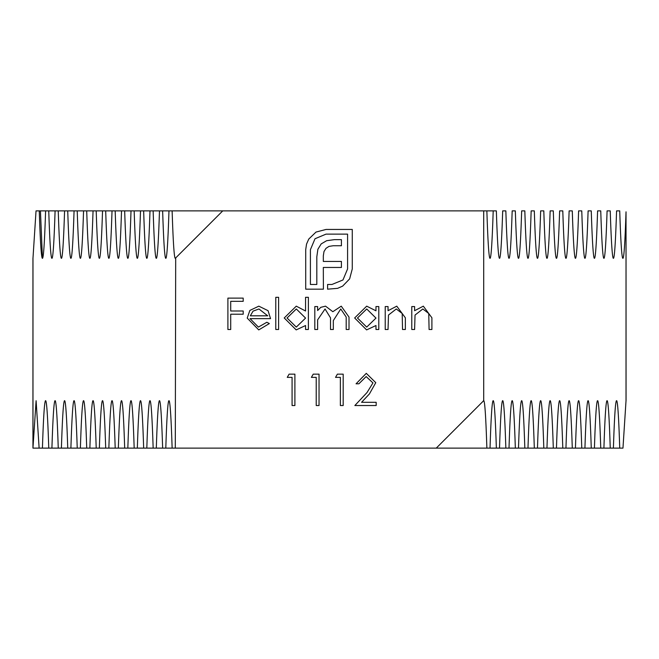<?xml version="1.0" encoding="UTF-8"?>
<svg xmlns="http://www.w3.org/2000/svg" width="659" height="659" viewBox="0 0 659 659"><rect width="100%" height="100%" fill="white"/><g stroke="black" fill="none" stroke-linecap="round" stroke-linejoin="round"><path stroke-width="0.99" d="M311.394 377.368L313.239 374.147L319.038 374.147L319.038 405.532L316.221 405.532L316.221 377.368L311.394 377.368M366.149 376.561L358.875 383.802L356.058 383.802L366.289 373.34L375.77 382.673L369.419 393.934L361.569 402.311L376.174 402.311L376.174 405.532L354.847 405.532L367.022 392.542L372.953 382.92L366.149 376.561M258.402 327.086L266.846 322.259L269.35 323.569L258.748 329.904L247.216 318.099L249.86 310.438L258.822 306.163L268.056 310.677L270.552 318.635L250.033 318.635L258.402 327.086M305.562 297.308L308.379 297.308L308.379 329.5L305.562 329.5L305.562 325.53L296.188 329.904L284.235 317.967L296.278 306.163L305.562 311.007L305.562 297.308M287.25 377.368L289.095 374.147L294.894 374.147L294.894 405.532L292.077 405.532L292.077 377.368L287.25 377.368M385.227 329.5L385.227 306.567L388.044 306.567L388.044 310.702L396.767 306.163L405.351 317.786L405.351 329.5L402.534 329.5L402.196 313.495L396.281 308.98L388.481 315.051L388.044 329.5L385.227 329.5M36.031 210.88L32.975 258.312L36.031 210.88L39.268 210.88A616.931 8.229 -90 0 0 42.431 258.328A616.931 8.229 -90 0 0 42.448 258.328L42.448 258.328A616.931 8.229 -90 0 0 45.595 210.88L48.758 210.88A616.931 8.229 -90 0 0 51.921 258.328A616.931 8.229 -90 0 0 55.084 210.88L58.247 210.88A616.931 8.229 -90 0 0 61.411 258.328A616.931 8.229 -90 0 0 64.574 210.88L67.737 210.88A616.931 8.229 -90 0 0 70.9 258.328A616.931 8.229 -90 0 0 74.063 210.88L77.227 210.88A616.931 8.229 -90 0 0 80.39 258.328A616.931 8.229 -90 0 0 83.553 210.88L86.716 210.88A616.931 8.229 -90 0 0 89.879 258.328A616.931 8.229 -90 0 0 93.043 210.88L96.206 210.88A616.931 8.229 -90 0 0 99.369 258.328A616.931 8.229 -90 0 0 102.532 210.88L105.695 210.88A616.931 8.229 -90 0 0 108.859 258.328A616.931 8.229 -90 0 0 112.022 210.88L115.185 210.88A616.931 8.229 -90 0 0 118.348 258.328A616.931 8.229 -90 0 0 121.52 210.88L124.675 210.88A616.931 8.229 -90 0 0 127.846 258.328A616.931 8.229 -90 0 0 131.009 210.88L134.172 210.88A616.931 8.229 -90 0 0 137.336 258.328A616.931 8.229 -90 0 0 140.499 210.88L143.662 210.88A616.931 8.229 -90 0 0 146.825 258.328A616.931 8.229 -90 0 0 149.988 210.88L153.152 210.88A616.931 8.229 -90 0 0 156.315 258.328A616.931 8.229 -90 0 0 159.478 210.88L162.641 210.88A616.931 8.229 -90 0 0 165.804 258.328A616.931 8.229 -90 0 0 168.968 210.88L172.131 210.88A616.931 8.229 -90 0 0 175.294 258.328L222.742 210.88L483.706 210.88L483.706 400.672L436.258 448.12L175.294 448.12L175.689 258.328M375.976 306.567L378.793 306.567L378.793 329.5L375.976 329.5L375.976 325.53L366.61 329.904L354.649 317.967L366.692 306.163L375.976 310.809L375.976 306.567M411.784 329.5L411.784 306.567L414.602 306.567L414.602 310.702L423.325 306.163L431.9 317.786L431.9 329.5L429.083 329.5L428.754 313.495L422.839 308.98L415.038 315.051L414.602 329.5L411.784 329.5M314.813 329.5L314.813 306.567L317.63 306.567L317.63 310.554L320.809 307.325L325.538 306.163L332.836 311.699L341.247 306.163L349.015 317.078L349.015 329.5L346.197 329.5L346.197 317.061L340.761 308.98L333.322 320.579L333.322 329.5L330.505 329.5L330.505 317.836L325.052 308.98L317.63 319.846L317.63 329.5L314.813 329.5M275.783 329.5L275.783 297.308L278.6 297.308L278.6 329.5L275.783 329.5M315.999 232.075L326.024 229.447L352.277 229.447L352.277 268.93L349.641 278.881L342.647 286.121L337.63 288.337L327.597 289.169L327.597 284.474L331.947 284.474L342.977 279.96L347.581 268.93L347.581 234.134L326.024 234.134L315.01 238.739L310.405 249.687L310.405 284.474L316.814 284.474L316.814 256.837L317.885 249.275L321.18 243.921L326.609 240.716L334.335 239.645L341.42 239.645L341.42 245.741L333.265 245.741L328.989 246.392L325.958 248.369L323.981 251.573L323.322 255.849L323.322 261.442L341.42 261.442L341.42 267.455L323.322 267.455L323.396 289.169L305.71 289.169L305.71 249.687L306.542 244.094L308.758 239.069L315.999 232.075M335.538 377.368L337.375 374.147L343.182 374.147L343.182 405.532L340.365 405.532L340.365 377.368L335.538 377.368M227.899 329.5L227.899 298.115L243.196 298.115L243.196 301.336L230.716 301.336L230.716 310.99L243.196 310.99L243.196 314.211L230.716 314.211L230.716 329.5L227.899 329.5M39.12 448.12L32.95 448.12L36.105 400.721L39.12 448.12L42.431 448.12A616.931 8.229 90 0 1 45.595 400.672A616.931 8.229 90 0 1 48.758 448.12L51.921 448.12A616.931 8.229 90 0 1 55.084 400.672A616.931 8.229 90 0 1 58.247 448.12L61.411 448.12A616.931 8.229 90 0 1 64.574 400.672A616.931 8.229 90 0 1 67.737 448.12L70.9 448.12A616.931 8.229 90 0 1 74.063 400.672A616.931 8.229 90 0 1 77.227 448.12L80.39 448.12A616.931 8.229 90 0 1 83.553 400.672A616.931 8.229 90 0 1 86.716 448.12L89.879 448.12A616.931 8.229 90 0 1 93.043 400.672A616.931 8.229 90 0 1 96.206 448.12L99.369 448.12A616.931 8.229 90 0 1 102.532 400.672A616.931 8.229 90 0 1 105.695 448.12L108.859 448.12A616.931 8.229 90 0 1 112.03 400.672A616.931 8.229 90 0 1 115.193 448.12L118.356 448.12A616.931 8.229 90 0 1 121.52 400.672A616.931 8.229 90 0 1 124.683 448.12L127.846 448.12A616.931 8.229 90 0 1 131.009 400.672A616.931 8.229 90 0 1 134.172 448.12L137.336 448.12A616.931 8.229 90 0 1 140.499 400.672A616.931 8.229 90 0 1 143.662 448.12L146.825 448.12A616.931 8.229 90 0 1 149.988 400.672A616.931 8.229 90 0 1 153.152 448.12L156.315 448.12A616.931 8.229 90 0 1 159.478 400.672A616.931 8.229 90 0 1 162.641 448.12L165.804 448.12A616.931 8.229 90 0 1 168.968 400.672A616.931 8.229 90 0 1 172.131 448.12L175.294 448.12M32.975 258.312L32.975 447.189M42.448 258.328L40.438 210.88L45.595 210.88M39.268 210.88L40.438 210.88M622.969 448.12L626.025 400.68L622.969 448.12L619.732 448.12A616.931 8.229 90 0 0 616.569 400.672A616.931 8.229 90 0 0 613.405 448.12L610.242 448.12A616.931 8.229 90 0 0 607.079 400.672A616.931 8.229 90 0 0 603.916 448.12L600.753 448.12A616.931 8.229 90 0 0 597.589 400.672A616.931 8.229 90 0 0 594.426 448.12L591.263 448.12A616.931 8.229 90 0 0 588.1 400.672A616.931 8.229 90 0 0 584.937 448.12L581.773 448.12A616.931 8.229 90 0 0 578.61 400.672A616.931 8.229 90 0 0 575.447 448.12L572.284 448.12A616.931 8.229 90 0 0 569.121 400.672A616.931 8.229 90 0 0 565.957 448.12L562.794 448.12A616.931 8.229 90 0 0 559.631 400.672A616.931 8.229 90 0 0 556.468 448.12L553.305 448.12A616.931 8.229 90 0 0 550.141 400.672A616.931 8.229 90 0 0 546.97 448.12L543.815 448.12A616.931 8.229 90 0 0 540.644 400.672A616.931 8.229 90 0 0 537.48 448.12L534.317 448.12A616.931 8.229 90 0 0 531.154 400.672A616.931 8.229 90 0 0 527.991 448.12L524.828 448.12A616.931 8.229 90 0 0 521.664 400.672A616.931 8.229 90 0 0 518.501 448.12L515.338 448.12A616.931 8.229 90 0 0 512.175 400.672A616.931 8.229 90 0 0 509.012 448.12L505.848 448.12A616.931 8.229 90 0 0 502.685 400.672A616.931 8.229 90 0 0 499.522 448.12L496.359 448.12A616.931 8.229 90 0 0 493.196 400.672A616.931 8.229 90 0 0 490.032 448.12L486.869 448.12A616.931 8.229 90 0 0 483.706 400.672L483.442 400.672M483.706 210.88L486.869 210.88A616.931 8.229 90 0 0 490.032 258.328A616.931 8.229 90 0 0 493.196 210.88L496.359 210.88A616.931 8.229 90 0 0 499.522 258.328A616.931 8.229 90 0 0 502.685 210.88L505.848 210.88A616.931 8.229 90 0 0 509.012 258.328A616.931 8.229 90 0 0 512.175 210.88L515.338 210.88A616.931 8.229 90 0 0 518.501 258.328A616.931 8.229 90 0 0 521.664 210.88L524.828 210.88A616.931 8.229 90 0 0 527.991 258.328A616.931 8.229 90 0 0 531.154 210.88L534.317 210.88A616.931 8.229 90 0 0 537.48 258.328A616.931 8.229 90 0 0 540.652 210.88L543.807 210.88A616.931 8.229 90 0 0 546.978 258.328A616.931 8.229 90 0 0 550.141 210.88L553.305 210.88A616.931 8.229 90 0 0 556.468 258.328A616.931 8.229 90 0 0 559.631 210.88L562.794 210.88A616.931 8.229 90 0 0 565.957 258.328A616.931 8.229 90 0 0 569.121 210.88L572.284 210.88A616.931 8.229 90 0 0 575.447 258.328A616.931 8.229 90 0 0 578.61 210.88L581.773 210.88A616.931 8.229 90 0 0 584.937 258.328A616.931 8.229 90 0 0 588.1 210.88L591.263 210.88A616.931 8.229 90 0 0 594.426 258.328A616.931 8.229 90 0 0 597.589 210.88L600.753 210.88A616.931 8.229 90 0 0 603.916 258.328A616.931 8.229 90 0 0 607.079 210.88L610.242 210.88A616.931 8.229 90 0 0 613.405 258.328A616.931 8.229 90 0 0 616.569 210.88L619.732 210.88A616.931 8.229 90 0 0 622.895 258.328A616.931 8.229 90 0 0 626.025 211.827L626.05 400.672M436.258 448.12L486.869 448.12M172.131 448.12L165.804 448.12M162.641 448.12L156.315 448.12M153.152 448.12L146.825 448.12M143.662 448.12L137.336 448.12M134.172 448.12L127.846 448.12M124.683 448.12L118.356 448.12M115.193 448.12L108.859 448.12M105.695 448.12L99.369 448.12M96.206 448.12L89.879 448.12M86.716 448.12L80.39 448.12M77.227 448.12L70.9 448.12M67.737 448.12L61.411 448.12M58.247 448.12L51.921 448.12M48.758 448.12L42.431 448.12M613.405 448.12L619.732 448.12M603.916 448.12L610.242 448.12M594.426 448.12L600.753 448.12M584.937 448.12L591.263 448.12M575.447 448.12L581.773 448.12M565.957 448.12L572.284 448.12M556.468 448.12L562.794 448.12M546.97 448.12L553.305 448.12M537.48 448.12L543.815 448.12M527.991 448.12L534.317 448.12M518.501 448.12L524.828 448.12M509.012 448.12L515.338 448.12M499.522 448.12L505.848 448.12M490.032 448.12L496.359 448.12M48.758 210.88L55.084 210.88M58.247 210.88L64.574 210.88M67.737 210.88L74.063 210.88M77.227 210.88L83.553 210.88M86.716 210.88L93.043 210.88M96.206 210.88L102.532 210.88M105.695 210.88L112.022 210.88M115.185 210.88L121.52 210.88M124.675 210.88L131.009 210.88M134.172 210.88L140.499 210.88M143.662 210.88L149.988 210.88M153.152 210.88L159.478 210.88M162.641 210.88L168.968 210.88M172.131 210.88L222.742 210.88M486.869 210.88L493.196 210.88M375.976 318.083L366.733 308.98L357.466 318L366.709 327.086L375.976 318.083M305.562 318.083L296.319 308.98L287.052 318L296.295 327.086L305.562 318.083M250.329 315.818L267.735 315.818L258.962 308.98L253.056 311.13L250.329 315.818M626.025 400.68L626.025 211.827M32.95 448.12L32.95 258.328"/></g></svg>
